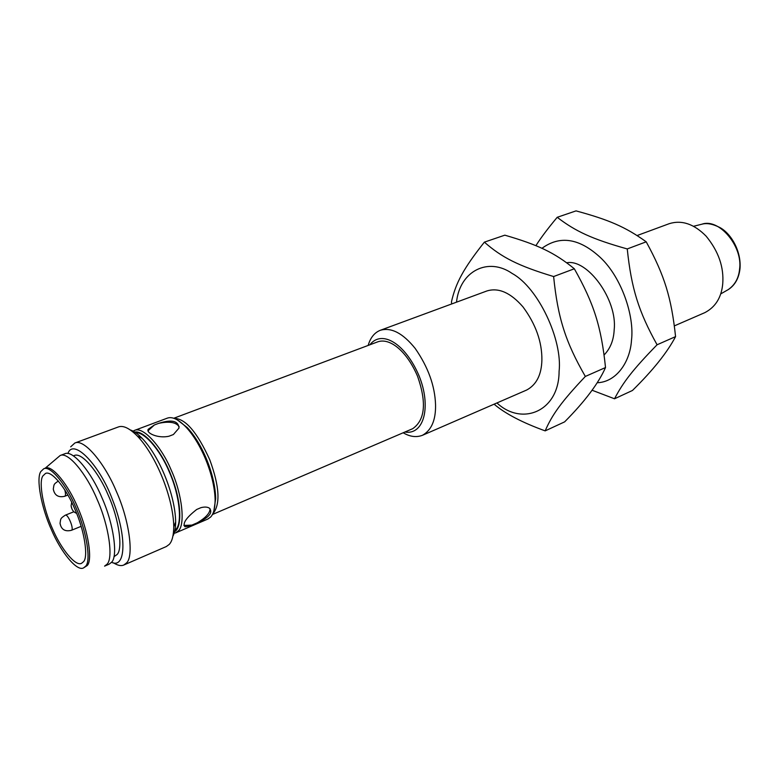 <?xml version="1.0" encoding="UTF-8"?>
<svg xmlns="http://www.w3.org/2000/svg" width="779" height="779" viewBox="0 0 779 779"><rect width="100%" height="100%" fill="white"/><g stroke="black" fill="none" stroke-linecap="round" stroke-linejoin="round"><path stroke-width="1.17" d="M212.375 514.529L412.714 428.684C425.12 419.998 426.736 402.539 417.573 376.306C406.755 351.017 389.889 337.619 377.844 341.806L173.746 418.265M212.54 514.218C220.613 504.948 219.688 486.787 209.755 459.746C197.175 432.141 185.285 418.352 174.077 418.381M369.879 344.795C381.681 329.439 405.168 343.227 419.102 375.906C431.527 406.463 424.039 435.334 404.885 432.033M403.191 432.764C409.842 436.746 416.249 437.594 422.413 435.315C431.459 430.29 435.841 420.124 435.549 404.827C434.945 385.887 428.148 367.084 415.178 348.417C402.811 333.11 391.175 327.083 380.269 330.306C374.465 332.633 370.424 337.677 368.155 345.438M213.913 510.596L215.686 498.482C215.121 474.46 202.16 443.29 187.233 427.574L177.583 420.047M134.475 430.407L167.281 418.157C172.11 416.366 178.274 419.268 185.782 426.863C201.157 443.066 214.537 475.239 215.131 499.991C214.994 508.531 213.475 514.228 210.564 517.09L207.779 519.077L175.606 532.904L178.255 530.966C185.383 525.202 182.461 494.646 171.176 470.01C161.662 447.01 143.229 426.103 134.475 430.407L132.479 431.556M199.083 522.018L189.969 525.932L184.964 526.779C182.286 523.507 186.2 517.743 196.707 509.466L200.972 507.655C204.663 506.73 207.467 506.905 209.376 508.161C212.998 512.3 209.561 516.915 199.083 522.018M173.366 533.449L175.606 532.904M158.682 423.348C171.662 419.219 178.44 420.796 179.014 428.07L173.386 434.536L169.053 436.201C158.244 438.762 145.741 433.114 148.234 429.268L154.388 424.964L158.682 423.348C169.355 421.088 176.19 422.237 179.18 426.785M133.569 432.462C142.761 428.148 161.818 450.973 170.99 475.239C182.247 502.436 182.218 530.207 173.532 532.047M134.261 433.075C142.869 429.609 160.221 449.843 169.17 471.646C179.793 495.152 182.49 523.916 175.772 529.438M172.938 536.069C174.671 533.011 175.577 528.308 175.665 521.969C175.256 494.704 159.305 456.056 142.08 438.275C137.805 433.874 133.9 431.108 130.356 429.969M74.842 443.017L118.32 426.97C123.15 425.159 129.48 428.177 137.308 436.026C155.927 455.277 173.308 497.382 173.775 526.886C173.59 535.66 172.071 541.512 169.199 544.443L166.307 546.556L123.803 565.018L126.471 562.993C133.988 556.771 129.626 520.869 116.295 491.257C104.951 463.719 84.103 438.353 74.842 443.017L70.694 446.825M113.471 562.827C117.668 565.496 121.105 566.236 123.803 565.018M67.851 453.466L68.201 452.813C73.917 438.441 99.829 465.394 112.361 499.349C127.522 537.559 125.536 569.108 111.533 562.302L109.128 564.171L104.571 566.138L106.957 564.269C113.461 558.621 109.118 526.127 97.102 499.368C86.839 474.469 68.24 451.372 60.178 455.501L45.211 468.198M73.499 455.822L74.229 455.549C81.785 451.684 98.923 472.649 108.271 495.288C119.236 519.564 123.063 549.283 116.986 554.599L113.977 556.693M60.178 455.501L64.813 453.767C72.953 449.619 91.591 472.629 101.835 497.479C113.841 524.17 118.096 556.625 111.533 562.292M43.741 468.754L45.309 468.169C52.232 464.547 68.61 485.327 77.783 507.577C88.485 531.453 92.701 560.5 87.18 565.564L83.528 567.92C76.722 571.844 60.548 551.337 51.589 530.1C41.355 507.908 35.951 478.462 40.781 471.587L43.741 468.754C50.635 465.151 66.994 485.95 76.176 508.22C86.888 532.115 91.133 561.172 85.632 566.226L83.528 567.92M42.855 475.959L45.494 473.447C51.745 470.165 66.566 489.008 74.872 509.135C84.551 530.713 88.455 557.073 83.499 561.727L81.561 563.314C75.388 566.849 60.723 548.26 52.592 528.97C43.303 508.794 38.453 482.123 42.855 475.959M148.214 431.332L148.409 430.427L154.388 424.964M173.386 434.536L169.053 436.201M210.048 508.687C210.057 513.186 205.52 518.054 196.435 523.284M192.228 525.095L183.883 525.455M196.707 509.466L200.972 507.655M422.413 435.315L526.701 390.016C536.458 384.738 541.522 374.757 541.892 360.073C542.087 341.923 535.777 324.181 522.952 306.848C510.615 292.69 498.609 287.393 486.943 290.947L380.269 330.306M496.944 402.947C521.813 426.327 559.001 411.692 559.088 371.456C562.701 339.858 538.24 287.675 512.251 273.526C488.287 256.758 459.814 270.849 456.504 302.174M451.664 303.966L451.469 301.775C455.803 282.943 463.291 268.774 484.372 242.142C501.686 257.362 517.947 265.775 553.626 276.545C557.813 317.92 565.535 342.03 585.341 376.442C561.406 401.779 552.184 414.662 545.164 430.875C522.3 422.578 505.269 413.688 494.1 404.184M545.164 430.875L564.629 421.867C584.863 401.477 598.496 383.375 605.517 367.542L585.341 376.442M605.517 367.542C601.261 326.8 594.056 303.791 574.327 268.774L553.626 276.545M574.327 268.774C554.317 252.454 537.812 244.791 504.831 235.17L484.372 242.142M604.115 354.961C610.356 348.534 613.716 340.102 614.183 329.653C617.562 299.798 587.454 258.628 566.713 262.776M597.181 382.732C615.877 382.236 630.114 362.634 631.496 340.199C634.534 315.875 621.506 277.334 600.424 257.567C579.479 238.218 559.984 235.141 541.95 248.316M535.894 245.677C540.811 237.877 547.919 228.422 557.209 217.302C575.496 231.314 591.982 239.046 627.251 248.939C631.38 288.493 638.634 311.6 657.077 344.776C632.869 369.606 623.034 382.401 614.524 398.78L592.059 390.23M614.524 398.78L632.46 390.474C652.831 370.463 667.204 352.507 675.568 336.616L657.077 344.776M675.568 336.616C671.381 297.636 664.594 275.542 646.219 241.821L627.251 248.939M646.219 241.821C625.342 226.825 608.711 219.766 576.032 210.885L557.209 217.302M637.105 235.54L669.122 223.719C681.713 219.756 694.06 223.914 706.144 236.183C718.55 251.315 724.071 267.255 722.717 283.984C721.412 297.539 715.443 307.101 704.81 312.652L674.371 325.875M81.182 526.322L71.405 530.314C74.424 529.506 67.929 513.585 65.309 515.182L73.937 511.735M71.405 530.314C64.978 531.853 61.19 529.516 60.041 523.313L60.713 525.835M76.605 513.312C73.528 512.251 71.697 509.758 71.093 505.853L71.814 508.502M67.909 495.035L64.754 496.272C65.767 495.629 65.757 493.448 64.725 489.718M64.754 496.272C58.367 497.762 54.54 495.376 53.284 489.134L53.955 491.588M693.524 226.28L701.996 224.177C719.066 217.954 743.069 246.476 739.563 269.281C738.716 278.152 734.938 284.919 728.248 289.603L720.672 293.936M185.782 426.863L187.233 427.574M215.131 499.991L215.686 498.482M137.308 436.026L142.08 438.275M173.775 526.886L175.665 521.969M65.309 515.182C60.08 518.619 60.859 518.571 60.041 523.313M71.707 502.28L71.093 505.853M58.386 481.003C53.391 484.402 54.15 484.149 53.284 489.134M148.409 430.427L148.224 429.278M184.282 525.698L184.954 526.77M701.996 224.177C706.767 222.823 712.697 223.924 719.786 227.487C730.77 233.262 741.55 250.916 739.972 268.891C738.794 278.434 734.889 285.328 728.248 289.603"/></g></svg>
